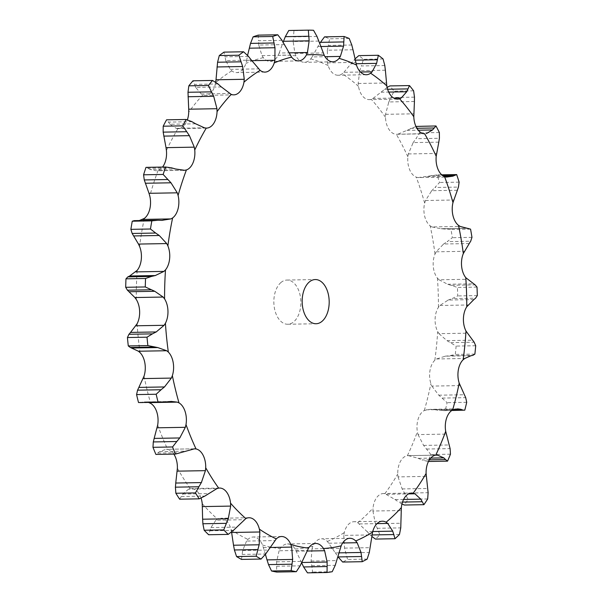 <?xml version="1.0" encoding="UTF-8"?>
<svg xmlns="http://www.w3.org/2000/svg" width="603" height="603" viewBox="0 0 603 603"><rect width="100%" height="100%" fill="white"/><g stroke="black" fill="none" stroke-linecap="round" stroke-linejoin="round"><path stroke-width="0.45" stroke-dasharray="3.02 2.26" d="M173.83 454.097A17.721 10.839 89 0 0 167.709 449.439L165.953 449.318L159.584 451.609L155.898 454.421M194.543 448.805L166.27 449.303L194.204 448.82M159.584 451.609L185.219 451.15M157.896 453.094L181.397 452.68M183.877 170.325L158.092 170.445A17.721 10.839 89 0 0 162.539 167.069M195.643 123.796L170.016 124.248L176.174 128.318L177.93 128.612A17.721 10.839 89 0 0 178.217 128.612A17.721 10.839 89 0 0 185.37 123.947A17.721 10.839 89 0 0 187.367 119.801M221.354 86.938L195.719 87.39L201.206 93.97L202.887 94.882A17.721 10.839 89 0 0 205.502 95.357A17.721 10.839 89 0 0 210.801 92.968A17.721 10.839 89 0 0 215.64 82.664L215.708 82.249M251.406 60.112L225.778 60.564L230.271 69.36L231.793 70.853A17.721 10.839 89 0 0 236.632 72.601A17.721 10.839 89 0 0 239.806 71.765A17.721 10.839 89 0 0 245.903 63.443L246.65 60.76L251.828 60.669M284.405 44.584L258.777 45.044L261.996 55.634L263.3 57.632A17.721 10.839 89 0 0 270.152 61.416A17.721 10.839 89 0 0 271.033 61.34A17.721 10.839 89 0 0 278.111 55.386L279.189 53.026L288.905 52.853M318.806 41.079L293.171 41.532L294.92 53.433L295.93 55.845A17.721 10.839 89 0 0 303.023 62.169A17.721 10.839 89 0 0 304.485 62.305A17.721 10.839 89 0 0 310.749 58.868L312.12 56.938L325.032 56.705M352.996 49.763L327.361 50.215L327.482 62.863L328.16 65.584A17.721 10.839 89 0 0 334.281 74.222A17.721 10.839 89 0 0 338.034 75.239A17.721 10.839 89 0 0 342.293 73.724L343.891 72.315L360.443 72.021M385.377 70.219L359.742 70.672L358.174 83.478L358.484 86.372A17.721 10.839 89 0 0 363.353 96.932A17.721 10.839 89 0 0 369.232 99.616A17.721 10.839 89 0 0 371.267 99.261L373.016 98.44L393.759 98.07M414.434 101.5L388.799 101.952L385.558 114.321L385.475 117.261A17.721 10.839 89 0 0 388.86 129.238A17.721 10.839 89 0 0 396.314 134.288L424.934 133.783M438.811 142.142L413.176 142.594L408.352 153.946L407.884 156.788A17.721 10.839 89 0 0 409.625 169.631A17.721 10.839 89 0 0 416.274 177.161L418.09 177.599L446.341 177.101M457.368 190.247L431.733 190.699L425.484 200.505L424.655 203.113A17.721 10.839 89 0 0 424.67 216.221A17.721 10.839 89 0 0 430.195 225.876L431.921 226.932L460.172 226.434M469.24 243.552L443.604 244.004L436.165 251.813L435.004 254.067A17.721 10.839 89 0 0 433.301 266.827A17.721 10.839 89 0 0 437.446 278.164L438.999 279.784L467.25 279.279M473.86 299.585L448.233 300.038L439.889 305.472L438.449 307.274A17.721 10.839 89 0 0 435.102 319.085A17.721 10.839 89 0 0 437.68 331.567L438.992 333.678L467.235 333.18M471.026 355.71L445.398 356.162L436.474 358.981L434.831 360.24A17.721 10.839 89 0 0 429.992 370.551A17.721 10.839 89 0 0 430.881 383.598L431.884 386.101L460.134 385.596M457.685 408.864L430.158 409.354L424.316 410.492A17.721 10.839 89 0 0 418.218 418.814A17.721 10.839 89 0 0 417.366 431.823L418.03 434.597L446.28 434.092M436.602 455.099L407.402 455.672A17.721 10.839 89 0 0 400.324 461.627A17.721 10.839 89 0 0 397.776 473.981L398.063 476.898L426.313 476.4M403.58 499.442L395.153 499.593L384.865 493.676A17.721 10.839 89 0 0 383.41 493.54A17.721 10.839 89 0 0 377.146 496.985A17.721 10.839 89 0 0 373.023 508.11L372.925 511.027L401.176 510.53M372.737 531.522L367.106 531.62L357.775 522.726A17.721 10.839 89 0 0 354.029 521.708A17.721 10.839 89 0 0 349.77 523.231A17.721 10.839 89 0 0 344.268 532.6L343.785 535.396L372.028 534.899M339.18 552.853L335.396 552.921L327.391 541.464A17.721 10.839 89 0 0 321.512 538.788A17.721 10.839 89 0 0 319.477 539.142A17.721 10.839 89 0 0 312.844 546.318L312.007 548.851L340.258 548.353M301.636 562.803L295.138 549.009A17.721 10.839 89 0 0 287.676 543.966A17.721 10.839 89 0 0 287.39 543.966A17.721 10.839 89 0 0 280.237 548.624L279.076 550.78L307.326 550.275M265.418 554.323L262.516 545.014A17.721 10.839 89 0 0 255.868 537.484A17.721 10.839 89 0 0 253.245 537.009A17.721 10.839 89 0 0 247.954 539.399L246.537 541.072L274.787 540.574M231.62 532.479L231.055 529.66A17.721 10.839 89 0 0 225.53 520.005A17.721 10.839 89 0 0 220.683 518.248A17.721 10.839 89 0 0 217.517 519.077L215.904 520.201L244.155 519.703M201.078 498.131A17.721 10.839 89 0 0 198.078 492.334A17.721 10.839 89 0 0 191.226 488.543A17.721 10.839 89 0 0 190.344 488.618L188.618 489.131L216.869 488.634M280.998 282.468A22.1 13.515 89 0 0 274.29 307.432A22.1 13.515 89 0 0 287.744 324.248A22.1 13.515 89 0 0 300.867 301.915A22.1 13.515 89 0 0 286.96 280.056A22.1 13.515 89 0 0 280.998 282.468M408.291 455.597L418.226 458.325L430.715 458.107M407.884 156.788A247.019 151.059 89 0 0 396.314 134.288L423.434 133.64M148.926 402.616L144.396 401.915L168.071 401.696M142.64 402.103L140.439 402.683M164.114 402.216L139.7 402.774M188.618 489.131L182.769 494.068L179.641 499.186M215.904 520.201L210.899 527.565L208.623 534.74M246.537 541.072L242.677 550.509L241.494 559.411M157.835 220.246L133.941 220.645M136.391 220.834L134.16 220.645M139.255 220.547L161.815 220.359M279.076 550.78L276.604 561.845L276.709 572.051M171.576 167.838L148.074 168.252L146.001 167.363M150.049 169.549L147.908 168.131M183.146 170.317L156.343 170.792L149.853 169.428L175.488 168.976M312.007 548.851L311.088 561.039L312.625 572.066A271.606 166.096 89 0 1 307.47 572.85M191.942 121.685L168.441 122.108L166.556 119.816M170.189 124.467L168.297 121.889M343.785 535.396L344.532 548.119L347.569 559.456A271.606 166.096 89 0 1 342.655 562.041M335.147 552.521L338.358 557.33M217.984 83.96L194.475 84.375L192.968 80.802M195.862 87.691L194.37 84.073M372.925 511.027L375.368 523.706L379.898 534.816A271.606 166.096 89 0 1 375.458 539.074M372.028 534.951L370.272 534.982L371.9 536.497M366.805 531.288L370.604 535.321M398.063 476.898L402.148 488.927L408.11 499.292A271.606 166.096 89 0 1 404.349 505.028M402.502 502.08L398.704 502.148L401.945 504.025M394.814 499.337L399.073 502.405M248.481 56.411L224.972 56.825L223.999 52.122M225.876 60.941L224.911 56.448M418.03 434.597L423.623 445.413L430.874 454.541A271.606 166.096 89 0 1 427.972 461.491L422.04 459.961L429.404 459.833M417.856 458.167L422.447 460.127M246.65 60.76L247.569 55.378M282 40.326L258.499 40.74L258.19 35.14M258.823 45.466L258.491 40.311M431.884 386.101L438.788 395.199L447.132 402.661A271.606 166.096 89 0 1 445.218 410.5L439.195 410.394L452.325 410.161M434.853 409.701L439.61 410.455M430.158 409.354L435.238 409.761L453.976 409.429M279.189 53.026L283.109 42.21M316.99 36.466L293.488 36.881L293.955 30.632A271.606 166.096 89 0 0 288.762 30.497M293.164 41.999L293.533 36.414M438.992 333.678L446.936 340.635L456.124 346.084A271.606 166.096 89 0 1 455.295 354.436L449.363 355.762L472.873 355.348M445.014 356.2L449.778 355.725M312.12 56.938L319.643 43.431M351.805 45.006L328.296 45.421L329.615 38.818A271.606 166.096 89 0 0 324.542 36.858M327.286 50.69L328.409 44.946M438.999 279.784L447.69 284.269L457.428 287.443A271.606 166.096 89 0 1 457.722 295.93L452.069 298.621L475.579 298.206M447.863 300.173L452.476 298.477M343.891 72.315L354.971 58.973M384.812 65.554L361.31 65.968L363.503 59.313A271.606 166.096 89 0 0 358.785 55.627M359.607 71.146L361.483 65.501M431.921 226.932L441.004 228.741L450.984 229.487A271.606 166.096 89 0 1 452.386 237.703L447.185 241.645L470.687 241.23M443.265 244.245L447.562 241.411M373.016 98.44L387.111 87.412M414.48 97.136L390.97 97.55L394.03 91.159A271.606 166.096 89 0 0 389.892 85.92M388.603 102.397L391.211 97.113M418.09 177.599L437.1 174.93A271.606 166.096 89 0 1 439.542 182.49L434.936 187.495L458.446 187.081M431.431 191.015L435.276 187.171M398.138 134.092L416.409 126.313A271.606 166.096 89 0 1 419.778 132.871L415.904 138.705L439.414 138.291M412.927 142.986L416.198 138.313M182.769 494.068L208.397 493.616M181.352 496.503L204.854 496.081M210.899 527.565L236.534 527.105M209.874 530.813L233.384 530.399M242.677 550.509L268.305 550.057M242.135 554.436L265.644 554.021M276.604 561.845L302.231 561.393M276.626 566.255L300.128 565.84M311.088 561.039L336.723 560.586M311.721 565.727L335.23 565.312M332.208 571.719L312.625 572.066M344.532 548.119L370.167 547.667M345.798 552.868L369.307 552.454M367.152 559.109L347.569 559.456M375.368 523.706L400.995 523.253M377.252 528.288L400.761 527.874M399.48 534.469L379.898 534.816M427.685 498.945L408.11 499.292M402.148 488.927L427.776 488.468M404.613 493.133L428.122 492.711M450.456 454.195L430.874 454.541M428.469 461.483L427.972 461.491M423.623 445.413L449.25 444.961M426.607 449.039L450.117 448.624M466.714 402.314L447.132 402.661M464.8 410.153L445.218 410.5M438.788 395.199L464.423 394.746M442.203 398.078L465.704 397.663M313.537 30.286L293.955 30.632M317.932 46.582L320.758 46.529M475.707 345.738L456.124 346.084M474.878 354.089L455.295 354.436M446.936 340.635L472.571 340.182M450.667 342.632L474.177 342.218M349.197 38.471L329.615 38.818M350.976 63.82L356.079 63.73M477.011 287.096L457.428 287.443M477.305 295.583L457.722 295.93M447.69 284.269L473.317 283.817M451.609 285.294L475.119 284.872M383.078 58.966L363.503 59.313M353.893 60.172L355.235 60.149M381.104 92.206L388.709 92.071M470.566 229.148L450.984 229.487M471.968 237.356L452.386 237.703M441.004 228.741L466.632 228.288M444.984 228.733L468.493 228.318M413.613 90.812L394.03 91.159M384.465 89.312L387.616 89.259M406.912 130.406L418.241 130.21M456.675 174.584L437.1 174.93M459.117 182.144L439.542 182.49M427.195 176.641L443.883 176.347M431.1 175.609L442.414 175.413M439.361 132.524L419.778 132.871M410.605 128.401L416.907 128.288M157.677 425.07A247.019 151.059 89 0 0 167.709 449.439M144.034 376.144A247.019 151.059 89 0 0 150.667 403.377M137.1 323.758A247.019 151.059 89 0 0 140.017 352.574M137.183 270.355A247.019 151.059 89 0 0 136.255 299.42M144.29 218.444A247.019 151.059 89 0 0 139.564 246.386M158.092 170.445A247.019 151.059 89 0 0 149.778 195.967M177.93 128.612A247.019 151.059 89 0 0 166.42 150.509M202.887 94.882A247.019 151.059 89 0 0 188.724 112.143M231.793 70.853A247.019 151.059 89 0 0 216.281 82.114A247.019 151.059 89 0 0 215.64 82.664M263.3 57.632A247.019 151.059 89 0 0 245.903 63.443M295.93 55.845A247.019 151.059 89 0 0 278.111 55.386M328.16 65.584A247.019 151.059 89 0 0 310.749 58.868M358.484 86.372A247.019 151.059 89 0 0 342.293 73.724M385.475 117.261A247.019 151.059 89 0 0 371.267 99.261M424.655 203.113A247.019 151.059 89 0 0 416.274 177.161M435.004 254.067A247.019 151.059 89 0 0 430.195 225.876M438.449 307.274A247.019 151.059 89 0 0 437.446 278.164M434.831 360.24A247.019 151.059 89 0 0 437.68 331.567M424.316 410.492A247.019 151.059 89 0 0 430.881 383.598M407.402 455.672A247.019 151.059 89 0 0 417.366 431.823M384.865 493.676A247.019 151.059 89 0 0 397.776 473.981M357.775 522.726A247.019 151.059 89 0 0 373.023 508.11M327.391 541.464A247.019 151.059 89 0 0 344.268 532.6M295.138 549.009A247.019 151.059 89 0 0 312.844 546.318M262.516 545.014A247.019 151.059 89 0 0 280.237 548.624M231.055 529.66A247.019 151.059 89 0 0 247.954 539.399M202.231 503.671A247.019 151.059 89 0 0 217.517 519.077M177.38 468.252A247.019 151.059 89 0 0 190.344 488.618M263.436 547.592L270.265 547.471M296.375 551.225L307.04 551.036M328.891 543.213L342.662 542.971M176.174 128.318L204.425 127.821M359.463 523.932L377.033 523.623M201.206 93.97L229.457 93.473M386.666 494.279L408.54 493.895M230.271 69.36L258.521 68.863M409.233 455.642L435.705 455.175M261.996 55.634L290.247 55.137M426.095 409.829L454.345 409.331M294.92 53.433L323.17 52.936M436.474 358.981L464.725 358.476M327.482 62.863L355.732 62.365M439.889 305.472L468.139 304.975M358.174 83.478L386.425 82.98M436.165 251.813L464.416 251.308M385.558 114.321L413.809 113.824M425.484 200.505L453.735 200M408.352 153.946L436.602 153.448M219.545 488.046L191.226 488.543M249.009 517.743L220.683 518.248M281.571 536.512L253.245 537.009M315.708 543.461L287.39 543.966M349.838 538.283L321.512 538.788M206.535 128.107L178.217 128.612M382.355 521.211L354.029 521.708M233.828 94.859L205.502 95.357M411.736 493.043L383.41 493.54M264.958 72.104L236.632 72.601M298.47 60.911L270.152 61.416M332.811 61.8L304.485 62.305M366.36 74.742L338.034 75.239M397.55 99.111L369.232 99.616M287.744 324.248L316.062 323.743M286.96 280.056L315.286 279.551M171.38 401.432L144.396 401.915M163.24 220.374L136.971 220.834M451.813 410.485L442.979 410.643M466.541 228.251L442.421 228.68M441.735 174.832L436.308 174.93"/><path stroke-width="0.9" d="M152.974 447.313L172.556 446.966L176.807 441.524L153.298 441.939L152.974 447.313A271.606 166.096 89 0 0 155.898 454.421L175.481 454.074L194.543 448.805M154.255 438.057L153.237 442.285M176.491 441.878L180.063 437.597M172.556 446.966A271.606 166.096 89 0 0 175.481 454.074M194.204 448.82L196.035 448.941A17.721 10.839 89 0 1 203.128 455.265A17.721 10.839 89 0 1 205.706 467.755A247.019 151.059 89 0 0 218.67 488.121A17.721 10.839 89 0 1 219.545 488.046A17.721 10.839 89 0 1 226.404 491.829A17.721 10.839 89 0 1 230.55 503.166A247.019 151.059 89 0 0 245.843 518.58A17.721 10.839 89 0 1 249.009 517.743A17.721 10.839 89 0 1 253.848 519.5A17.721 10.839 89 0 1 259.38 529.155A247.019 151.059 89 0 0 276.28 538.894A17.721 10.839 89 0 1 281.571 536.512A17.721 10.839 89 0 1 284.186 536.987A17.721 10.839 89 0 1 290.834 544.509A247.019 151.059 89 0 0 308.555 548.119A17.721 10.839 89 0 1 315.708 543.461A17.721 10.839 89 0 1 316.002 543.461A17.721 10.839 89 0 1 323.457 548.504A247.019 151.059 89 0 0 341.17 545.821A17.721 10.839 89 0 1 347.795 538.637A17.721 10.839 89 0 1 349.838 538.283A17.721 10.839 89 0 1 355.717 540.959A247.019 151.059 89 0 0 372.586 532.102A17.721 10.839 89 0 1 378.096 522.733A17.721 10.839 89 0 1 382.355 521.211A17.721 10.839 89 0 1 386.101 522.228A247.019 151.059 89 0 0 401.349 507.605A17.721 10.839 89 0 1 405.472 496.488A17.721 10.839 89 0 1 411.736 493.043A17.721 10.839 89 0 1 413.191 493.179A247.019 151.059 89 0 0 426.102 473.483A17.721 10.839 89 0 1 428.65 461.129A17.721 10.839 89 0 1 435.72 455.175A247.019 151.059 89 0 0 445.692 431.326A17.721 10.839 89 0 1 446.544 418.316A17.721 10.839 89 0 1 452.642 409.987A247.019 151.059 89 0 0 459.2 383.101A17.721 10.839 89 0 1 458.318 370.046A17.721 10.839 89 0 1 463.157 359.735A247.019 151.059 89 0 0 465.998 331.07A17.721 10.839 89 0 1 463.421 318.58A17.721 10.839 89 0 1 466.775 306.776A247.019 151.059 89 0 0 465.772 277.666A17.721 10.839 89 0 1 461.619 266.322A17.721 10.839 89 0 1 463.33 253.569A247.019 151.059 89 0 0 458.521 225.379A17.721 10.839 89 0 1 452.996 215.716A17.721 10.839 89 0 1 452.974 202.608A247.019 151.059 89 0 0 444.592 176.656A17.721 10.839 89 0 1 437.944 169.126A17.721 10.839 89 0 1 436.203 156.283A247.019 151.059 89 0 0 424.64 133.783A17.721 10.839 89 0 1 417.186 128.741A17.721 10.839 89 0 1 413.801 116.756A247.019 151.059 89 0 0 399.585 98.764A17.721 10.839 89 0 1 397.55 99.111A17.721 10.839 89 0 1 391.671 96.435A17.721 10.839 89 0 1 386.802 85.875A247.019 151.059 89 0 0 370.611 73.219A17.721 10.839 89 0 1 366.36 74.742A17.721 10.839 89 0 1 362.607 73.724A17.721 10.839 89 0 1 356.486 65.079A247.019 151.059 89 0 0 339.067 58.363A17.721 10.839 89 0 1 332.811 61.8A17.721 10.839 89 0 1 331.349 61.664A17.721 10.839 89 0 1 324.256 55.348A247.019 151.059 89 0 0 306.43 54.881A17.721 10.839 89 0 1 299.352 60.835A17.721 10.839 89 0 1 298.47 60.911A17.721 10.839 89 0 1 291.626 57.134A247.019 151.059 89 0 0 274.229 62.938A17.721 10.839 89 0 1 268.124 71.267A17.721 10.839 89 0 1 264.958 72.104A17.721 10.839 89 0 1 260.119 70.347A247.019 151.059 89 0 0 244.607 81.616A247.019 151.059 89 0 0 243.959 82.159L244.26 79.287L216.01 79.784L217.577 62.23L219.288 55.566A271.606 166.096 89 0 1 223.999 52.122L243.574 51.775A271.606 166.096 89 0 0 238.871 55.22L242.655 66.511L244.26 79.287M148.926 402.616L150.667 403.377A17.721 10.839 89 0 1 156.795 412.022A17.721 10.839 89 0 1 157.677 425.07L154.149 438.404L179.784 437.951L185.347 427.308L186.003 424.572A17.721 10.839 89 0 0 185.113 411.517A17.721 10.839 89 0 0 178.993 402.872L177.214 402.126L171.38 401.432L168.071 401.696M138.441 351.232L140.017 352.574A17.721 10.839 89 0 1 144.886 363.134A17.721 10.839 89 0 1 144.034 376.144L138.848 387.405L164.483 386.945L171.358 378.089L172.36 375.646A17.721 10.839 89 0 0 173.204 362.637A17.721 10.839 89 0 0 168.343 352.077L166.692 350.735L138.441 351.232L130.293 347.471L128.281 345.934A271.606 166.096 89 0 1 127.429 337.537L128.952 334.273L152.461 333.858L147.011 337.19A271.606 166.096 89 0 0 147.863 345.587L157.767 347.569L166.692 350.735M134.891 297.543L136.255 299.42A17.721 10.839 89 0 1 139.64 311.404A17.721 10.839 89 0 1 137.1 323.758L130.549 332.411L156.185 331.959L164.114 325.296L165.418 323.253A17.721 10.839 89 0 0 167.958 310.899A17.721 10.839 89 0 0 164.581 298.915L163.142 297.045L134.891 297.543L127.429 290.186L125.695 287.299A271.606 166.096 89 0 1 125.967 278.827L127.859 276.875L151.361 276.46L145.549 278.48A271.606 166.096 89 0 0 145.278 286.953L154.783 291.287L163.142 297.045M138.464 244.072L139.564 246.386A17.721 10.839 89 0 1 141.298 259.237A17.721 10.839 89 0 1 137.183 270.355L129.653 276.001L155.28 275.548L163.956 271.395L165.508 269.858A17.721 10.839 89 0 0 169.624 258.732A17.721 10.839 89 0 0 167.883 245.888L166.714 243.574L138.464 244.072L132.163 233.459L130.874 229.351A271.606 166.096 89 0 1 132.253 221.203L134.333 220.66M161.815 220.359L170.89 218.912L172.616 217.947A17.721 10.839 89 0 0 178.111 208.57A17.721 10.839 89 0 0 178.096 195.462L177.259 192.817L149.009 193.314L144.268 179.943L143.574 174.802A271.606 166.096 89 0 1 146.001 167.363L165.576 167.016L171.576 167.838M175.488 168.976L184.593 170.295L186.41 169.948A17.721 10.839 89 0 0 193.035 162.765A17.721 10.839 89 0 0 194.746 150.011L194.272 147.147L166.021 147.652L163.172 132.132L163.202 126.2A271.606 166.096 89 0 1 166.556 119.816L186.139 119.477L191.942 121.685M195.643 123.796L204.425 127.821L206.256 128.107A17.721 10.839 89 0 0 206.535 128.107A17.721 10.839 89 0 0 213.696 123.449A17.721 10.839 89 0 0 217.05 111.645L216.959 108.706L188.709 109.203L187.993 92.274L188.837 85.83A271.606 166.096 89 0 1 192.968 80.802L212.55 80.455L217.984 83.96M221.354 86.938L231.213 94.385A17.721 10.839 89 0 0 233.828 94.859A17.721 10.839 89 0 0 239.12 92.463A17.721 10.839 89 0 0 243.959 82.159M309.316 281.963A22.1 13.515 89 0 0 302.608 306.927A22.1 13.515 89 0 0 316.062 323.743A22.1 13.515 89 0 0 329.185 301.41A22.1 13.515 89 0 0 315.286 279.551A22.1 13.515 89 0 0 309.316 281.963M177.176 471.154L205.427 470.657L201.379 482.588L175.744 483.041L177.38 468.252A17.721 10.839 89 0 0 174.802 455.77A17.721 10.839 89 0 0 173.83 454.097M139.255 220.547L144.29 218.444A17.721 10.839 89 0 0 149.793 209.075A17.721 10.839 89 0 0 149.778 195.967L149.009 193.314M162.539 167.069A17.721 10.839 89 0 0 164.717 163.262A17.721 10.839 89 0 0 166.42 150.509L166.021 147.652M187.367 119.801A17.721 10.839 89 0 0 188.724 112.143L188.709 109.203M202.412 506.595L230.663 506.098L228.251 518.761L202.623 519.213L202.231 503.671A17.721 10.839 89 0 0 201.078 498.131M205.427 470.657L205.706 467.755M161.725 402.389L158.092 402.178A271.606 166.096 89 0 1 156.154 394.241L161.076 389.749L137.567 390.164L136.572 394.588A271.606 166.096 89 0 0 138.509 402.525L164.114 402.216M163.699 402.269L168.448 401.643M160.715 390.028L164.8 386.666M199.224 498.839A271.606 166.096 89 0 1 195.44 492.907L198.922 486.757L175.413 487.171L175.865 493.254A271.606 166.096 89 0 0 179.641 499.186L199.224 498.839L204.854 496.081L216.869 488.634L218.67 488.121M198.658 487.171L201.606 482.166M230.663 506.098L230.55 503.166M152.069 334.047L156.539 331.763M228.205 534.394A271.606 166.096 89 0 1 223.751 529.901L226.381 523.336L202.872 523.758L204.168 530.248A271.606 166.096 89 0 0 208.623 534.74L228.205 534.394L233.384 530.399L245.843 518.58M226.17 523.796L228.424 518.301M231.552 532.05L233.519 545.233L259.154 544.78L259.87 531.982L259.38 529.155M150.954 276.551L155.657 275.458M261.069 559.064A271.606 166.096 89 0 1 256.147 556.222L257.903 549.559L234.394 549.974L236.564 556.569A271.606 166.096 89 0 0 241.494 559.411L261.069 559.064L265.644 554.021L276.28 538.894M257.76 550.034L259.26 544.305M265.418 554.323L267.001 559.893L292.636 559.433L291.686 547.094L290.834 544.509M132.163 233.459L155.672 233.037L150.456 229.004A271.606 166.096 89 0 1 151.835 220.856L157.835 220.246M155.672 233.037L159.26 235.494L166.714 243.574M157.421 220.231L162.199 220.374M296.292 571.704A271.606 166.096 89 0 1 291.128 570.649L292.01 564.189L268.508 564.604L271.546 570.996A271.606 166.096 89 0 0 276.709 572.051L296.292 571.704L300.128 565.84L308.555 548.119M291.935 564.664L292.681 558.958M301.771 562.486L327.127 562.041L324.625 550.727L323.457 548.504M165.576 167.016A271.606 166.096 89 0 0 163.157 174.455L170.981 182.799L177.259 192.817M183.877 170.325L183.146 170.317M171.169 167.724L175.857 169.089M327.045 572.503L327.12 566.541L303.611 566.956L307.47 572.85L327.045 572.503A271.606 166.096 89 0 0 332.208 571.719L335.23 565.312L341.17 545.821M327.097 566.993L327.112 561.589M339.18 552.853L361.024 552.469L357.142 542.715L355.717 540.959M186.139 119.477A271.606 166.096 89 0 0 182.784 125.854L189.41 135.66L194.272 147.147M191.558 121.482L195.998 124.007M362.23 561.695L361.574 556.509L338.072 556.931L342.655 562.041L362.23 561.695A271.606 166.096 89 0 0 367.152 559.109L369.307 552.454L372.586 532.102M361.612 556.916L360.956 552.062M372.737 531.522L392.741 531.168L387.714 523.434L386.101 522.228M212.55 80.455A271.606 166.096 89 0 0 208.419 85.483L213.681 96.284L216.959 108.706M217.63 83.659L221.67 87.231M401.349 507.605L400.761 527.874L399.48 534.469A271.606 166.096 89 0 1 395.04 538.728L393.774 534.567L372.028 534.951M393.857 534.906L392.613 530.828M215.64 82.664L216.01 79.784M403.58 499.442L420.788 499.141L414.917 493.782L413.191 493.179M402.502 502.08L422.206 501.734L423.924 504.681A271.606 166.096 89 0 0 427.685 498.945L428.122 492.711L426.102 473.483M422.334 501.99L420.623 498.877M251.406 60.112L260.119 70.347M248.165 56.034L251.685 60.481M243.574 51.775L248.481 56.411M437.484 455.144L435.72 455.175L437.484 455.144L443.853 457.873L430.715 458.107M251.828 60.669L274.893 60.262L274.229 62.938M429.404 459.833L445.549 459.546L447.547 461.144A271.606 166.096 89 0 0 450.456 454.195L450.117 448.624L445.692 431.326M445.7 459.712L443.665 457.707M282 40.326L277.772 34.793A271.606 166.096 89 0 0 272.699 36.481L274.983 47.735L274.893 60.262M284.405 44.584L291.626 57.134M281.744 39.904L284.631 45.014M453.976 409.429L460.865 409.309L457.685 408.864L452.642 409.987M288.905 52.853L307.44 52.521L306.43 54.881M451.813 410.485L464.8 410.153A271.606 166.096 89 0 0 466.714 402.314L465.704 397.663L459.2 383.101M462.87 410.048L460.669 409.241M464.8 410.153L452.325 410.161M316.99 36.466L313.537 30.286A271.606 166.096 89 0 0 308.344 30.15L309.151 40.831L307.44 52.521M318.806 41.079L324.256 55.348M316.794 36.007L318.972 41.547M471.026 355.71L464.725 358.476L463.157 359.735M325.032 56.705L340.363 56.433L339.067 58.363M472.873 355.348L474.878 354.089A271.606 166.096 89 0 0 475.707 345.738L474.177 342.218L465.998 331.07M473.038 355.31L470.822 355.747M351.805 45.006L349.197 38.471A271.606 166.096 89 0 0 344.117 36.512L343.559 46.122L340.363 56.433M352.996 49.763L356.486 65.079M351.662 44.532L353.094 50.237M473.86 299.585L466.775 306.776M360.443 72.021L372.141 71.817L370.611 73.219M475.579 298.206L477.305 295.583A271.606 166.096 89 0 0 477.011 287.096L475.119 284.872L465.772 277.666M475.729 298.07L473.672 299.721M384.812 65.554L383.078 58.966A271.606 166.096 89 0 0 378.367 55.28L376.604 63.368L372.141 71.817M385.377 70.219L386.802 85.875M384.737 65.086L385.415 70.687M469.24 243.552L463.33 253.569M393.759 98.07L401.266 97.942L399.585 98.764M470.687 241.23L471.968 237.356A271.606 166.096 89 0 0 470.566 229.148L460.172 226.434L458.521 225.379M470.815 240.996L469.074 243.785M414.48 97.136L413.613 90.812A271.606 166.096 89 0 0 409.475 85.573L406.739 91.754L401.266 97.942M414.434 101.5L413.801 116.756M414.465 96.699L414.412 101.937M457.368 190.247L452.974 202.608M423.434 133.64L424.934 133.783M458.446 187.081L459.117 182.144A271.606 166.096 89 0 0 456.675 174.584L441.735 174.832M456.675 174.584L452.83 176.189L446.341 177.101L444.592 176.656M458.536 186.764L457.24 190.563M439.414 138.291L439.361 132.524A271.606 166.096 89 0 0 435.992 125.967L432.547 129.954L426.389 133.587M438.811 142.142L436.203 156.283M439.451 137.906L438.735 142.527M138.992 387.126L137.461 390.435M175.797 482.626L175.398 487.586M130.73 332.223L128.808 334.454M202.616 518.761L202.917 524.211M129.849 275.918L127.693 276.965M233.451 544.758L234.499 550.449M266.873 559.418L268.674 565.071M301.636 562.803L303.611 566.956M371.9 536.497L375.458 539.074L395.04 538.728M401.945 504.025L404.349 505.028L423.924 504.681M247.569 55.378L250.531 43.401L253.124 36.828A271.606 166.096 89 0 1 258.19 35.14L277.772 34.793M283.109 42.21L285.325 36.67L288.762 30.497L308.344 30.15M319.643 43.431L324.542 36.858L344.117 36.512M354.971 58.973L358.785 55.627L378.367 55.28M387.111 87.412L389.892 85.92L409.475 85.573M415.942 126.419L435.992 125.967M156.154 394.241L136.572 394.588M158.092 402.178L138.509 402.525M195.44 492.907L175.865 493.254M132.132 348.021L157.767 347.569M147.011 337.19L127.429 337.537M130.293 347.471L153.795 347.049M147.863 345.587L128.281 345.934M223.751 529.901L204.168 530.248M129.148 291.739L154.783 291.287M145.549 278.48L125.967 278.827M127.429 290.186L150.938 289.772M145.278 286.953L125.695 287.299M256.147 556.222L236.564 556.569M133.625 235.946L159.26 235.494M151.835 220.856L132.253 221.203M150.456 229.004L130.874 229.351M291.128 570.649L271.546 570.996M145.353 183.252L170.981 182.799M144.268 179.943L167.77 179.521M163.157 174.455L143.574 174.802M163.782 136.112L189.41 135.66M163.172 132.132L186.674 131.718M182.784 125.854L163.202 126.2M188.053 96.736L213.681 96.284M187.993 92.274L211.495 91.86M208.419 85.483L188.837 85.83M217.027 66.963L242.655 66.511M238.871 55.22L219.288 55.566M217.577 62.23L241.079 61.815M249.356 48.187L274.983 47.735M447.547 461.144L428.469 461.483M272.699 36.481L253.124 36.828M250.531 43.401L274.033 42.986M283.523 41.283L309.151 40.831M285.325 36.67L308.826 36.255M320.758 46.529L343.559 46.122M320.321 42.346L343.831 41.931M356.079 63.73L376.604 63.368M355.235 60.149L377.395 59.757M388.709 92.071L406.739 91.754M387.616 89.259L407.967 88.897M418.241 130.21L432.547 129.954M443.883 176.347L452.83 176.189M442.414 175.413L454.609 175.194M416.907 128.288L434.115 127.987M186.003 424.572A247.019 151.059 89 0 0 196.035 448.941M157.097 427.813L185.347 427.308M172.36 375.646A247.019 151.059 89 0 0 178.993 402.872M165.418 323.253A247.019 151.059 89 0 0 168.343 352.077M165.508 269.858A247.019 151.059 89 0 0 164.581 298.915M172.616 217.947A247.019 151.059 89 0 0 167.883 245.888M186.41 169.948A247.019 151.059 89 0 0 178.096 195.462M206.256 128.107A247.019 151.059 89 0 0 194.746 150.011M231.213 94.385A247.019 151.059 89 0 0 217.05 111.645M148.964 402.623L177.214 402.126M143.107 378.594L171.358 378.089M135.863 325.793L164.114 325.296M231.62 532.479L259.87 531.982M135.705 271.9L163.956 271.395M270.265 547.471L291.686 547.094M142.64 219.409L170.89 218.912M307.04 551.036L324.625 550.727M342.662 542.971L357.142 542.715M377.033 523.623L387.714 523.434M408.54 493.895L414.917 493.782M156.848 220.238L133.941 220.645"/></g></svg>
